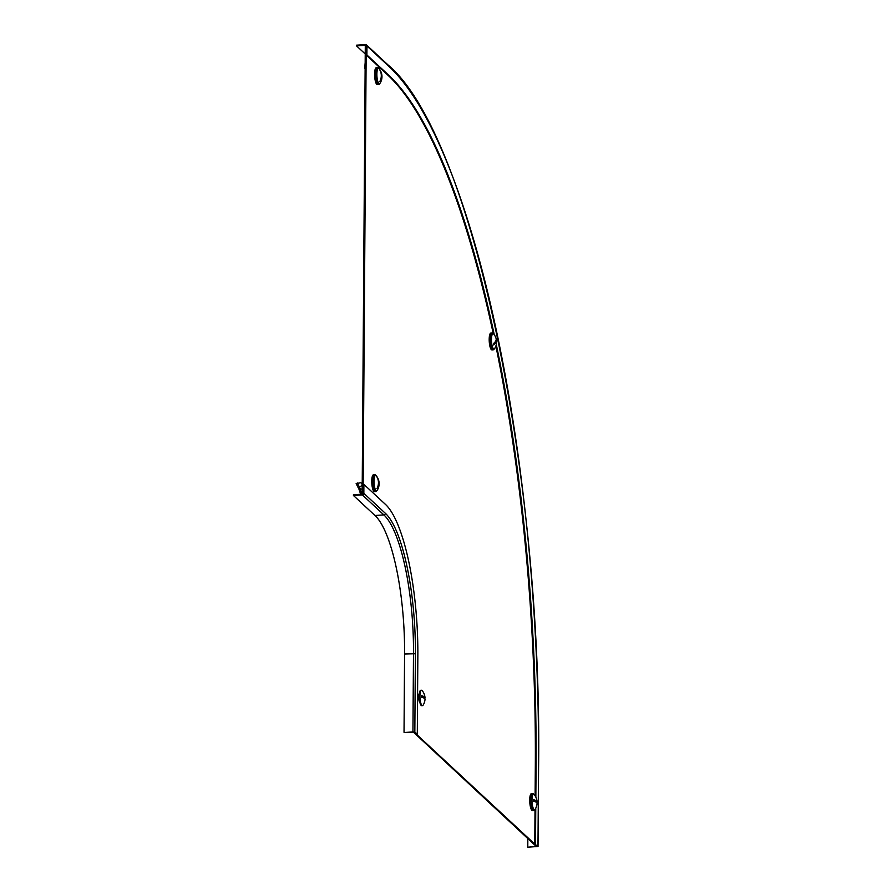 <?xml version="1.0" encoding="UTF-8"?>
<svg xmlns="http://www.w3.org/2000/svg" width="892" height="892" viewBox="0 0 892 892"><rect width="100%" height="100%" fill="white"/><g stroke="black" fill="none" stroke-linecap="round" stroke-linejoin="round"><path stroke-width="1.34" d="M419.954 702.718A4.739 1.227 -93.6 0 1 418.649 696.897A4.739 1.227 -93.6 0 1 419.363 693.463M366.211 46.038L365.285 46.105L362.163 493.421L363.089 493.365A0.769 0.714 132.9 0 1 362.342 494.157L353.422 494.726L353.422 495.473L362.342 494.904A1.539 1.438 -47.1 0 0 363.836 493.321L363.891 484.378L363.155 484.423L363.089 493.365L366.211 46.038L366.155 54.992L366.891 54.947L366.958 45.994A1.539 1.438 -47.1 0 0 365.486 44.6L356.566 45.169L356.555 45.916L365.475 45.347A0.769 0.714 132.9 0 1 366.211 46.038L365.475 45.347M362.163 493.421L362.776 493.99M527.841 838.603L527.785 847.21L537.24 846.408L536.304 846.463L413.174 731.931L404.232 732.499L414.836 732.02L417.3 734.306L416.564 734.361L413.152 731.931M535.01 809.401L534.776 844.111L537.24 846.408L414.1 732.076L413.163 732.131M534.776 844.111L538.032 846.463L527.785 847.21M495.863 346.04A568.973 147.414 -93.6 0 1 535.323 765.838L535.111 795.865M496.298 344.49A568.973 147.414 -93.6 0 1 536.059 765.782L535.847 797.158M535.769 808.141L535.512 844.066M493.265 333.686A568.973 147.414 -93.6 0 0 387.697 74.995L388.444 74.95A568.973 147.414 -93.6 0 1 494.246 334.723M365.229 53.966L356.555 45.916M388.444 74.95L366.891 54.947M387.697 74.995L366.155 54.992M363.891 484.378L385.444 504.381A124.891 32.357 -93.6 0 1 417.846 656.033L417.3 734.306M353.422 495.473L374.963 515.487A114.098 29.559 -93.6 0 1 404.578 654.026L404.031 732.31M379.613 83.692A8.485 2.197 -93.6 0 1 378.721 84.55A8.485 2.197 -93.6 0 1 375.922 73.991A8.485 2.197 -93.6 0 1 377.65 67.625A8.485 2.197 -93.6 0 1 378.632 68.372M378.721 84.55L377.383 84.64A8.485 2.197 -93.6 0 1 374.595 74.081A8.485 2.197 -93.6 0 1 376.312 67.714L377.65 67.625M379.122 68.751A12.332 12.332 0 0 1 380.048 83.257A7.705 1.996 -93.6 0 1 379.412 83.736A7.705 1.996 -93.6 0 1 378.866 83.502A7.705 1.996 -93.6 0 1 376.881 75.151A7.705 1.996 -93.6 0 1 378.431 68.349A7.705 1.996 -93.6 0 1 378.977 68.595A7.705 1.996 -93.6 0 1 379.122 68.751A7.705 1.996 -93.6 0 1 379.356 69.074M379.412 83.736L378.676 83.781A7.705 1.996 -93.6 0 1 378.13 83.547A7.705 1.996 -93.6 0 1 376.145 75.196A7.705 1.996 -93.6 0 1 377.695 68.394L378.431 68.349M380.282 70.858L380.293 70.435A5.976 1.55 86.4 0 0 380.081 70.2A5.976 1.55 86.4 0 0 379.88 70.055A12.31 11.473 -47.1 0 1 379.802 81.506A5.976 1.55 86.4 0 0 380.003 81.752A5.976 1.55 86.4 0 0 380.204 81.886L380.215 80.648M380.293 70.435A12.31 11.473 132.9 0 1 380.204 81.886M365.965 68.015L365.129 68.807M365.174 62.496L364.705 68.472M362.197 488.883L359.164 489.63L356.142 483.609L360.87 482.717L362.442 484.813L359.554 487.344L357.268 482.918M361.795 494.19L359.554 487.344L358.45 487.891M359.164 489.63L360.602 494.268M376.279 475.815A12.332 12.332 0 0 1 377.204 490.321A7.705 1.996 -93.6 0 1 376.569 490.801A7.705 1.996 -93.6 0 1 376.023 490.567A7.705 1.996 -93.6 0 1 374.038 482.215A7.705 1.996 -93.6 0 1 375.588 475.414A7.705 1.996 -93.6 0 1 376.134 475.659A7.705 1.996 -93.6 0 1 376.279 475.815A7.705 1.996 -93.6 0 1 376.513 476.138M376.569 490.801L375.833 490.845A7.705 1.996 -93.6 0 1 375.287 490.611A7.705 1.996 -93.6 0 1 373.302 482.26A7.705 1.996 -93.6 0 1 374.852 475.458L375.588 475.414M377.439 477.922L377.45 477.499A5.976 1.55 86.4 0 0 377.238 477.265A5.976 1.55 86.4 0 0 377.037 477.12A12.31 11.473 -47.1 0 1 376.959 488.571A5.976 1.55 86.4 0 0 377.16 488.816A5.976 1.55 86.4 0 0 377.372 488.95L377.372 487.712M377.45 477.499A12.31 11.473 132.9 0 1 377.372 488.95M376.77 490.756A8.485 2.197 -93.6 0 1 375.889 491.615A8.485 2.197 -93.6 0 1 373.09 481.056A8.485 2.197 -93.6 0 1 374.807 474.689A8.485 2.197 -93.6 0 1 375.788 475.436M375.889 491.615L374.551 491.704A8.485 2.197 -93.6 0 1 371.752 481.145A8.485 2.197 -93.6 0 1 373.469 474.778L374.807 474.689M496.197 339.384A12.31 5.898 167.9 0 1 496.454 340.22A12.332 12.332 0 0 1 494.647 348.549A7.705 1.996 -93.6 0 1 494.001 349.04A7.705 1.996 -93.6 0 1 492.027 345.271A7.705 1.996 -93.6 0 1 493.02 333.653A7.705 1.996 -93.6 0 1 493.722 334.054A12.332 12.332 0 0 1 496.086 338.503A12.31 5.898 -12.1 0 1 493.354 343.621A5.976 1.55 86.4 0 0 493.488 344.312A5.976 1.55 86.4 0 0 493.633 344.948L494.514 342.617M494.001 349.04L493.265 349.084A7.705 1.996 -93.6 0 1 491.291 345.315A7.705 1.996 -93.6 0 1 492.284 333.697L493.02 333.653M496.454 340.22A12.31 5.898 167.9 0 1 493.633 344.948M494.201 348.984A8.485 2.197 -93.6 0 1 493.321 349.854A8.485 2.197 -93.6 0 1 490.801 343.699A8.485 2.197 -93.6 0 1 491.224 334.11A8.485 2.197 -93.6 0 1 492.239 332.928A8.485 2.197 -93.6 0 1 493.22 333.675M493.321 349.854L491.983 349.943A8.485 2.197 -93.6 0 1 489.463 343.777A8.485 2.197 -93.6 0 1 489.886 334.199A8.485 2.197 -93.6 0 1 490.901 333.017L492.239 332.928M534.732 809.624A8.485 2.197 -93.6 0 1 533.84 810.493A8.485 2.197 -93.6 0 1 533.249 810.237A8.485 2.197 -93.6 0 1 531.063 801.049A8.485 2.197 -93.6 0 1 532.769 793.568A8.485 2.197 -93.6 0 1 533.36 793.835A8.485 2.197 -93.6 0 1 533.75 794.315M533.84 810.493L532.502 810.583A8.485 2.197 -93.6 0 1 531.911 810.315A8.485 2.197 -93.6 0 1 529.725 801.127A8.485 2.197 -93.6 0 1 531.431 793.657L532.769 793.568M535.167 809.189A7.705 1.996 -93.6 0 1 534.531 809.68A7.705 1.996 -93.6 0 1 531.989 800.079A7.705 1.996 -93.6 0 1 533.55 794.293A7.705 1.996 -93.6 0 1 534.241 794.694A12.332 12.332 0 0 1 537.073 801.863A12.31 3.133 0.4 0 1 536.75 802.633L533.594 799.7A5.976 1.55 86.4 0 0 533.572 800.436A5.976 1.55 86.4 0 0 533.583 801.194A12.31 3.133 -179.6 0 1 537.062 803.458A12.332 12.332 0 0 1 535.167 809.189M534.531 809.68L533.795 809.724A7.705 1.996 -93.6 0 1 531.253 800.124A7.705 1.996 -93.6 0 1 532.814 794.337L533.55 794.293M533.594 799.7A12.31 3.133 0.4 0 1 537.073 801.863M419.931 696.039A7.705 1.996 -93.6 0 1 421.492 690.252A7.705 1.996 -93.6 0 1 422.195 690.653A12.332 12.332 0 0 1 425.016 697.823A12.31 3.133 0.4 0 1 424.692 698.592L421.537 695.66A5.976 1.55 86.4 0 0 421.515 696.396A5.976 1.55 86.4 0 0 421.526 697.154A12.31 3.133 -179.6 0 1 425.005 699.417A12.332 12.332 0 0 1 423.12 705.148A7.705 1.996 -93.6 0 1 422.473 705.639A7.705 1.996 -93.6 0 1 419.931 696.039M422.473 705.639L421.738 705.683A7.705 1.996 -93.6 0 1 419.195 696.083A7.705 1.996 -93.6 0 1 420.756 690.297L421.492 690.252M421.537 695.66A12.31 3.133 0.4 0 1 425.016 697.823M538.032 846.463L538.578 768.179C542.682 470.943 471.043 134.458 388.065 64.971A1.539 1.438 -47.1 0 1 388.511 66.008A578.228 149.811 -93.6 0 1 538.523 768.079L538.523 768.28M538.523 768.079L537.976 846.352M535.323 765.838L536.059 765.782M388.511 66.008L366.958 45.994M404.578 654.026L415.382 653.747L414.836 732.02M374.963 515.487L383.883 514.918A114.098 29.559 -93.6 0 1 413.487 653.457L412.94 731.741M362.342 494.904L383.883 514.918A1.539 1.438 -47.1 0 0 385.377 513.324A115.648 29.96 -93.6 0 1 415.382 653.747M385.377 513.324L363.836 493.321M360.056 488.426L358.863 488.716M388.065 64.971L366.523 44.957"/></g></svg>
